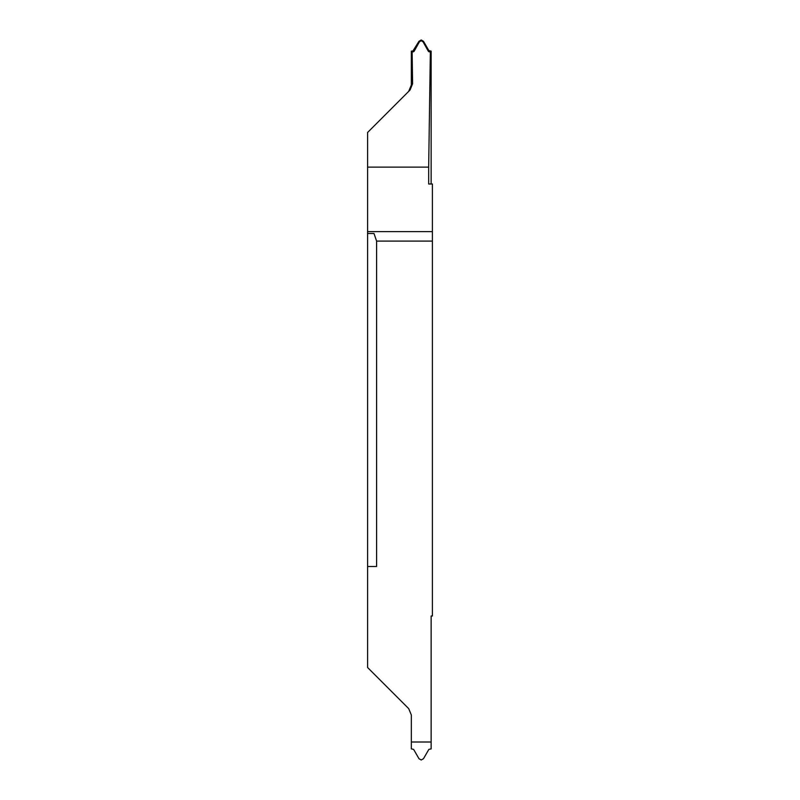 <?xml version="1.0" encoding="UTF-8"?>
<svg xmlns="http://www.w3.org/2000/svg" width="800" height="800" viewBox="0 0 800 800"><rect width="100%" height="100%" fill="white"/><g stroke="black" fill="none" stroke-linecap="round" stroke-linejoin="round"><path stroke-width="1.2" d="M367.6 499.45L367.6 435.55L367.6 499.45M367.6 566.5L367.6 667.53L408.7 708.63L411.34 715L411.34 742L431.14 742L431.14 748.89L428.87 749.39L423.49 758.7L421.24 760L418.99 758.7L413.61 749.39L411.34 748.89L411.34 742.01L431.14 742.01L431.14 616L432.4 616L432.4 241.1L376.6 241.1L376.6 566.5L367.6 566.5L367.6 233.5L374 233.5L376.6 241.1M410.04 90.03L408.7 91.37L411.34 85L411.34 51.11L412.12 51.86L412.59 83.75L410.04 90.03L367.6 132.47L367.6 233.5M367.6 364.45L367.6 300.55L367.6 364.45M367.6 167.12L428.67 167.12L428.67 184L432.4 184L432.4 241.1M431.14 184L431.14 51.11L430.36 51.86L428.67 167.12M412.12 51.86L413.32 51.82L412.87 51.06L418.99 41.3L421.24 40L421.24 40.64L419.36 41.93L418.99 41.3M411.34 51.11L412.87 51.06M413.61 50.61L414.07 51.37L413.32 51.82M414.07 51.37L419.36 41.93M421.24 40L423.49 41.3L428.87 50.61L431.14 51.11M423.49 41.3L423.12 41.93L421.24 40.64M423.12 41.93L428.41 51.37L428.87 50.61M429.61 51.06L429.16 51.82L428.41 51.37M429.16 51.82L430.36 51.86M432.4 231.62L367.6 231.62M411.34 85L412.59 83.75"/></g></svg>
